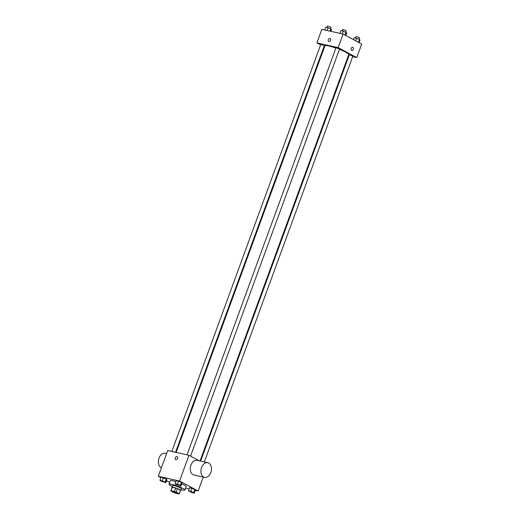 <?xml version="1.0" encoding="UTF-8"?>
<svg xmlns="http://www.w3.org/2000/svg" width="520" height="520" viewBox="0 0 520 520"><rect width="100%" height="100%" fill="white"/><g stroke="black" fill="none" stroke-linecap="round" stroke-linejoin="round"><path stroke-width="0.78" d="M172.698 491.862A3.283 0.455 20.1 0 1 171.938 491.244A3.283 0.455 20.1 0 1 175.181 491.953A3.283 0.455 20.1 0 1 178.113 493.506A3.283 0.455 20.1 0 1 176.04 493.194A3.283 0.455 20.1 0 1 172.698 491.862M175.643 493.246L179.056 494A4.459 0.611 20.1 0 0 179.212 493.909A4.459 0.611 20.1 0 0 179.172 493.766L176.196 492.167A4.459 0.611 20.1 0 0 174.408 491.51L170.995 490.75A4.459 0.611 20.1 0 0 170.839 490.841A4.459 0.611 20.1 0 0 170.879 490.984L173.856 492.583A4.459 0.611 20.1 0 0 175.643 493.246M174.408 491.51L175.682 488.02L172.276 487.26L170.995 490.75M170.839 490.841L172.114 487.351A4.459 0.611 20.1 0 1 172.276 487.26M175.682 488.02A4.459 0.611 20.1 0 1 177.469 488.676L176.196 492.167M179.212 493.909L180.492 490.418A4.459 0.611 20.1 0 0 180.453 490.276L177.469 488.676M180.421 490.607A4.693 0.643 -159.9 0 0 180.707 490.497A4.693 0.643 -159.9 0 0 178.23 488.956A4.693 0.643 -159.9 0 0 173.4 487.325A4.693 0.643 -159.9 0 0 171.899 487.272A4.693 0.643 -159.9 0 0 172.049 487.539M171.899 487.272L172.536 485.524A4.693 0.643 20.1 0 1 174.037 485.582A4.693 0.643 20.1 0 1 178.867 487.207A4.693 0.643 20.1 0 1 181.35 488.748L180.707 490.497M180.453 490.276L179.172 493.766M172.205 486.434A8.444 1.163 20.1 0 1 170.963 485.81A8.444 1.163 20.1 0 1 169.013 484.237A8.444 1.163 20.1 0 1 177.339 486.044A8.444 1.163 20.1 0 1 184.873 490.041A8.444 1.163 20.1 0 1 181.019 489.658M169.013 484.237L170.287 480.747A8.444 1.163 20.1 0 1 175.897 481.631M181.76 483.808A8.444 1.163 20.1 0 1 186.154 486.551L184.873 490.041M180.953 486.018L182.072 482.963L181.48 482.281L176.286 480.584L175.169 483.639L175.76 484.315L180.953 486.018L180.362 485.342L175.169 483.639M194.239 493.142L195.358 490.087L194.766 489.404L189.572 487.708L188.455 490.763L191.939 492.629L194.239 493.142L190.756 491.276L188.455 490.763M195.26 490.347L198.139 490.99L179.556 481.026L158.294 476.3L160.901 477.698M166.465 480.682L169.683 482.404M185.549 488.196L189.105 488.982M165.75 482.644L166.868 479.583L166.276 478.907L161.083 477.204L159.965 480.259L160.556 480.942L165.75 482.644L165.159 481.962L159.965 480.259M199.329 460.824L188.981 455.273L167.719 450.554L158.294 476.3M188.981 455.273L179.556 481.026M175.662 459.596A1.644 1.17 118.2 0 1 175.272 457.893A1.644 1.17 118.2 0 1 177.209 456.703A1.644 1.17 118.2 0 1 177.463 458.705A1.644 1.17 118.2 0 1 175.656 459.596A1.644 1.17 118.2 0 1 175.272 457.893A1.644 1.17 118.2 0 1 177.209 456.703M203.236 477.074L198.139 490.99M204.561 477.366L193.934 475.007A7.508 5.168 -77.5 0 1 193.005 474.656A7.508 5.168 -77.5 0 1 190.691 465.862A7.508 5.168 -77.5 0 1 197.184 460.343L207.818 462.709A7.508 5.168 -77.5 0 1 211.237 471.159A7.508 5.168 -77.5 0 1 204.561 477.366A7.508 5.168 -77.5 0 1 203.632 477.022A7.508 5.168 -77.5 0 1 201.318 468.221A7.508 5.168 -77.5 0 1 207.818 462.709M166.621 453.557L165.295 453.265A7.508 5.168 102.5 0 0 158.73 459.024A7.508 5.168 102.5 0 0 161.434 467.727M176.137 452.419L324.916 45.864A12.688 1.748 20.1 0 1 335.901 48.041M339.424 49.341A12.688 1.748 20.1 0 1 348.745 54.587L200.025 460.98M187.031 454.844L336.024 47.71L339.547 48.997L190.561 456.118M171.834 451.464L320.82 44.33L324.344 45.623L175.526 452.283M200.636 461.11L349.31 54.834L352.833 56.121L204.328 461.935M352.638 56.654L356.753 57.57L338.169 47.606L316.908 42.887L320.619 44.876M323.967 46.67L324.512 46.962M348.335 55.699L348.946 55.835M356.753 57.57L361.706 44.038L343.115 34.073L338.169 47.606M343.115 34.073L321.861 29.354L316.908 42.887M328.679 41.457A1.644 1.17 118.2 0 1 328.289 39.748A1.644 1.17 118.2 0 1 330.233 38.558A1.644 1.17 118.2 0 1 330.486 40.56A1.644 1.17 118.2 0 1 328.679 41.457A1.644 1.17 118.2 0 1 328.289 39.748A1.644 1.17 118.2 0 1 330.233 38.558M351.722 50.434A1.644 1.131 -77.5 0 1 351.215 48.509A1.644 1.131 -77.5 0 1 352.638 47.307A1.644 1.131 -77.5 0 1 353.385 49.153A1.644 1.131 -77.5 0 1 351.923 50.511A1.644 1.131 -77.5 0 1 351.722 50.434M352.632 47.3A1.644 1.131 -77.5 0 1 353.385 49.153A1.644 1.131 -77.5 0 1 351.923 50.511M359.099 42.64L360.035 40.079L359.444 39.403L354.25 37.7L353.535 39.657M359.444 39.403L358.397 42.27M356.551 38.214L355.615 40.774M355.478 37.973L356.018 36.498L359.548 37.791L359.021 39.227M330.896 31.363L331.546 29.581L328.062 27.71L325.761 27.203L324.74 29.991M330.954 28.899L330.115 31.187M328.062 27.71L327.041 30.505M326.989 27.476L327.529 26L331.058 27.287L330.531 28.73M345.813 35.516L346.749 32.955L343.265 31.09L340.964 30.576L339.944 33.371M346.157 32.279L345.111 35.145M343.265 31.09L342.245 33.878M342.193 30.849L342.732 29.373L346.255 30.667L345.728 32.104M189.579 491.322L193.102 492.609M195.358 490.087L194.766 489.404L193.648 492.466M194.766 489.404L191.874 488.215L190.756 491.276M191.874 488.215L189.572 487.708M161.096 480.805L164.613 482.112M166.868 479.583L166.276 478.907L165.159 481.962M166.276 478.907L163.384 477.718L162.266 480.772M163.384 477.718L161.083 477.204M176.293 484.185L179.816 485.485M182.072 482.963L181.48 482.281L180.362 485.342M181.48 482.281L178.588 481.091L177.469 484.153M178.588 481.091L176.286 480.584"/></g></svg>
